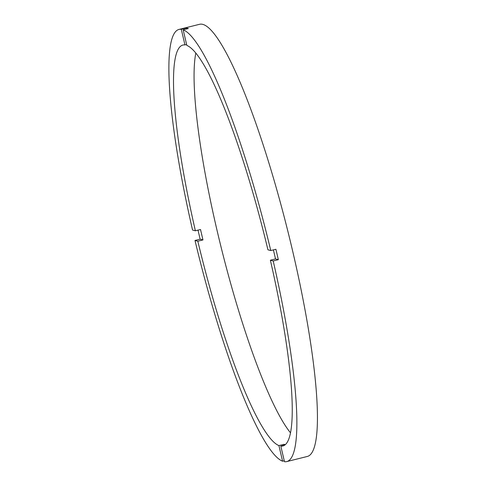 <?xml version="1.0" encoding="UTF-8"?>
<svg xmlns="http://www.w3.org/2000/svg" width="486" height="486" viewBox="0 0 486 486"><rect width="100%" height="100%" fill="white"/><g stroke="black" fill="none" stroke-linecap="round" stroke-linejoin="round"><path stroke-width="0.73" d="M267.932 249.81A206.599 33.03 -104 0 0 186.837 45.429L183.173 29.81A222.697 35.606 -104 0 1 270.757 250.551L267.932 249.81M270.374 260.217L273.199 260.958A222.697 35.606 -104 0 1 286.758 461.585A222.697 35.606 -104 0 1 284.474 461.7L280.811 446.081A206.599 33.03 -104 0 0 282.864 445.966A206.599 33.03 -104 0 0 270.374 260.217L275.513 258.935A206.599 33.03 -104 0 0 273.399 249.895M280.811 446.081L284.735 445.103M284.261 460.789L282.585 461.208A222.697 35.606 -104 0 1 195.001 240.467L197.826 241.208A206.599 33.03 -104 0 0 278.921 445.583L284.061 444.307A206.599 33.03 -104 0 0 285.021 444.617A206.599 33.03 -104 0 0 285.276 444.678M183.173 29.81L188.313 28.528A222.697 35.606 -104 0 0 187.353 28.218A222.697 35.606 -104 0 0 186.43 28.03L186.642 28.941M286.758 461.585L307.322 456.463A222.697 35.606 -104 0 0 290.306 241.202A222.697 35.606 -104 0 0 202.777 24.373A222.697 35.606 -104 0 0 199.558 24.3L179 29.427A222.697 35.606 -104 0 0 192.559 230.054L195.384 230.795A206.599 33.03 -104 0 1 182.894 45.046A206.599 33.03 -104 0 1 184.953 44.931L186.624 44.518M195.001 240.467L200.141 239.185L202.966 239.926L197.826 241.208M198.015 230.139A222.697 35.606 -104 0 0 200.141 239.185M186.43 28.03L181.29 29.312A222.697 35.606 -104 0 0 179 29.427M278.921 445.583L282.585 461.208M181.29 29.312L184.953 44.931M195.815 53.071A206.599 33.03 -104 0 0 221.391 248.37A206.599 33.03 -104 0 0 290.507 432.813M270.757 250.551L275.902 249.269A222.697 35.606 -104 0 1 278.338 259.676L273.199 260.958M195.384 230.795L200.53 229.514A206.599 33.03 -104 0 0 202.966 239.926M284.061 444.307L284.28 445.212M275.513 258.935L278.338 259.676"/></g></svg>
